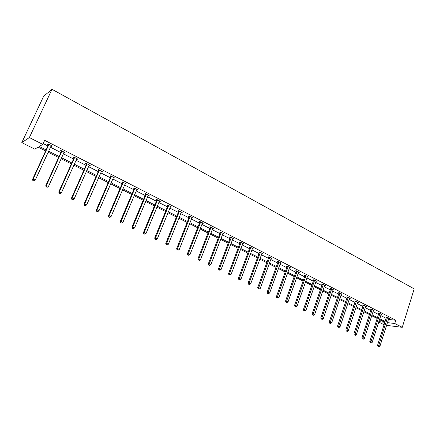 <?xml version="1.0" encoding="UTF-8"?>
<svg xmlns="http://www.w3.org/2000/svg" width="436" height="436" viewBox="0 0 436 436"><rect width="100%" height="100%" fill="white"/><g stroke="black" fill="none" stroke-linecap="round" stroke-linejoin="round"><path stroke-width="0.65" d="M45.644 150.954L38.106 147.145L34.744 149.123L21.8 142.616L43.644 96.258L52.004 89.298L414.2 288.861L402.265 327.327L394.76 323.501L395.779 320.242L44.674 140.332L42.793 144.392L39.262 146.469L46.112 149.935M384.072 324.749L378.688 322.041M64.713 152.409L64.49 152.905L65.106 152.605L60.996 150.507L60.391 150.812L61.313 151.287M64.49 152.905L63.852 152.584M89.734 165.195L89.516 165.685L90.192 165.429L86.23 163.402L85.565 163.669L86.453 164.121M89.516 165.685L88.982 165.418M113.878 177.534L113.671 178.024L114.401 177.801L110.575 175.85L109.856 176.073L110.711 176.509M113.671 178.024L113.235 177.801M137.198 189.453L136.991 189.933L137.771 189.747L134.081 187.862L133.312 188.052L134.135 188.472M136.991 189.933L136.648 189.758M159.729 200.969L159.532 201.443L160.355 201.29L156.791 199.47L155.968 199.623L156.769 200.031M157.38 200.342L156.955 200.129M181.507 212.103L181.322 212.572L182.188 212.452L178.738 210.686L177.877 210.811L178.651 211.209M179.3 211.536L178.847 211.307M202.582 222.872L202.397 223.336L203.307 223.243L199.971 221.537L199.067 221.635L199.813 222.017M222.921 233.44L222.796 233.751L223.744 233.691L220.512 232.039L219.575 232.105L220.294 232.475M242.59 243.838L243.533 243.806L240.405 242.209L239.429 242.247L240.132 242.607M261.802 253.616L262.706 253.605L259.676 252.057L258.668 252.073L259.344 252.417M280.631 262.766L280.424 263.093L281.291 263.104L278.353 261.6L277.312 261.595L277.972 261.927M298.48 272.287L299.314 272.315L296.458 270.86L295.395 270.827L296.033 271.154M315.996 281.215L316.798 281.253L314.029 279.836L312.939 279.787L313.56 280.103M333 289.875L333.769 289.924L331.082 288.55L329.97 288.485L330.57 288.79M349.509 298.289L350.244 298.349L347.639 297.014L346.506 296.927L347.089 297.227M365.542 306.464L366.256 306.53L363.722 305.238L362.567 305.129L363.134 305.418M381.129 314.411L381.816 314.481L379.353 313.222L378.181 313.103L378.731 313.386M43.186 143.537L47.944 145.962M50.385 147.205L60.871 152.546M63.307 153.788L73.559 159.015M75.995 160.252L86.028 165.369M88.459 166.607L98.269 171.61M100.7 172.847L110.303 177.741M112.728 178.973L122.124 183.763M124.543 185L133.743 189.687M136.163 190.919L145.161 195.502M147.575 196.734L156.388 201.225M158.802 202.457L167.429 206.849M169.833 208.081L178.286 212.387M180.684 213.607L188.957 217.826M191.355 219.046L199.459 223.178M201.852 224.398L209.792 228.442M212.179 229.658L219.957 233.62M222.338 234.835L229.957 238.721M232.339 239.931L239.8 243.735M242.176 244.945L249.49 248.673M251.861 249.883L259.028 253.534M261.393 254.738L268.418 258.319M270.778 259.524L277.667 263.033M280.016 264.232L286.768 267.671M289.117 268.87L295.739 272.244M298.077 273.437L304.573 276.746M306.906 277.934L313.271 281.176M315.599 282.365L321.844 285.547M324.166 286.73L330.292 289.853M332.608 291.03L338.614 294.093M340.925 295.27L346.816 298.273M349.122 299.45L354.904 302.393M357.198 303.565L362.872 306.459M365.161 307.625L370.731 310.459M373.014 311.626L378.475 314.411M380.753 315.571L386.116 318.302M388.4 319.408L395.779 320.242M388.759 318.302L389.43 318.378L386.999 317.136L385.822 317.005L386.367 317.283M373.39 310.465L374.088 310.536L371.592 309.26L370.426 309.146L370.987 309.429M357.585 302.404L358.31 302.47L355.738 301.156L354.593 301.058L355.166 301.352M341.312 294.115L342.064 294.169L339.421 292.812L338.298 292.736L338.886 293.041M324.564 285.575L325.343 285.618L322.618 284.228L321.517 284.168L322.128 284.479M307.304 276.784L308.121 276.816L305.309 275.383L304.235 275.339L304.862 275.661M289.722 267.415L289.52 267.737L290.371 267.742L287.477 266.265L286.425 266.243L287.073 266.576M271.405 258.052L271.192 258.379L272.069 258.39L269.083 256.864L268.064 256.869L268.729 257.213M252.275 248.765L253.196 248.743L250.117 247.168L249.125 247.196L249.812 247.55M232.753 238.835L233.718 238.786L230.54 237.162L229.581 237.217L230.295 237.582M212.839 228.17L212.681 228.584L213.607 228.508L210.326 226.834L209.405 226.911L210.136 227.287M192.129 217.531L191.944 217.995L192.837 217.891L189.442 216.158L188.559 216.267L189.317 216.654M189.987 216.997L189.524 216.757M170.71 206.582L170.514 207.051L171.364 206.92L167.855 205.127L167.015 205.263L167.8 205.667M168.432 205.988L167.996 205.765M148.556 195.263L148.36 195.737L149.161 195.568L145.531 193.715L144.736 193.889L145.548 194.303M148.36 195.737L148.055 195.584M146.142 194.603L145.733 194.396M125.639 183.545L125.432 184.03L126.189 183.829L122.429 181.905L121.682 182.117L122.527 182.542M125.432 184.03L125.045 183.829M101.915 171.419L101.697 171.909L102.4 171.67L98.509 169.68L97.817 169.926L98.689 170.372M101.697 171.909L101.217 171.664M77.336 158.857L77.112 159.353L77.761 159.075L73.728 157.015L73.09 157.298L73.995 157.761M77.112 159.353L76.529 159.058M51.862 145.837L51.633 146.343L52.216 146.016L48.036 143.88L47.464 144.212L48.396 144.687M51.633 146.343L50.941 145.989M42.793 144.392L29.359 137.553L52.004 89.298M29.359 137.553L21.8 142.616M378.83 321.605L384.759 322.313L379.456 319.632M377.178 318.476L371.695 315.713M369.406 314.552L363.826 311.735M361.531 310.574L355.841 307.696M353.542 306.535L347.743 303.603M345.432 302.437L339.524 299.45M337.208 298.284L331.18 295.237M328.864 294.066L322.716 290.959M320.389 289.787L314.127 286.621M311.795 285.444L305.407 282.212M303.069 281.035L296.556 277.743M294.213 276.555L287.569 273.203M285.22 272.015L278.446 268.587M276.086 267.399L269.181 263.905M266.816 262.712L259.769 259.153M257.398 257.954L250.21 254.319M247.833 253.12L240.498 249.414M238.116 248.209L230.628 244.427M228.241 243.223L220.6 239.359M218.213 238.154L210.408 234.208M208.016 232.998L200.053 228.976M197.65 227.761L189.524 223.657M187.12 222.442L178.82 218.245M176.411 217.03L167.936 212.746M165.522 211.525L156.867 207.155M154.448 205.934L145.608 201.465M143.182 200.238L134.152 195.677M131.727 194.451L122.5 189.791M120.069 188.559L110.646 183.796M108.21 182.57L98.574 177.697M96.138 176.466L86.295 171.495M83.854 170.258L73.788 165.173M71.346 163.941L61.056 158.742M58.615 157.505L48.091 152.186M386.519 325.365L402.265 327.327M387.386 322.624L394.76 323.501M48.559 151.172L59.073 156.497M61.514 157.734L71.798 162.939M74.24 164.17L84.295 169.266M86.737 170.498L96.574 175.479M99.01 176.711L108.635 181.583M111.071 182.815L120.489 187.584M122.919 188.815L132.135 193.48M134.561 194.707L143.586 199.274M146.011 200.5L154.845 204.975M157.26 206.195L165.909 210.577M168.323 211.798L176.793 216.082M179.201 217.302L187.491 221.499M189.9 222.72L198.02 226.829M200.418 228.044L208.375 232.072M210.773 233.282L218.567 237.228M220.954 238.438L228.589 242.302M230.976 243.511L238.459 247.299M240.835 248.504L248.171 252.215M250.542 253.414L257.731 257.055M260.096 258.254L267.143 261.818M269.502 263.012L276.408 266.51M278.768 267.704L285.536 271.127M287.885 272.32L294.523 275.677M296.867 276.865L303.374 280.157M305.712 281.345L312.094 284.572M314.427 285.754L320.689 288.921M323.016 290.098L329.153 293.205M331.474 294.382L337.497 297.428M339.808 298.6L345.715 301.592M348.021 302.758L353.819 305.69M356.119 306.857L361.804 309.734M364.098 310.895L369.679 313.718M371.963 314.879L377.44 317.648M379.723 318.803L385.097 321.523M387.5 317.784L386.323 317.653L377.565 345.29L378.742 345.481L387.544 317.413M378.486 346.462L378.982 346.702L378.486 346.462L378.742 345.481L379.979 346.075L388.89 318.1M386.323 317.653L386.367 317.065M377.565 345.29L378.017 346.386M378.982 346.702L379.979 346.075M379.86 313.882L378.688 313.757L369.799 341.552L370.96 341.737L379.903 313.506M370.709 342.729L371.21 342.969L370.709 342.729L370.96 341.737L372.213 342.342L381.266 314.203M378.688 313.757L378.731 313.162M369.799 341.552L370.246 342.652M371.21 342.969L372.213 342.342M372.104 309.92L370.943 309.805L361.913 337.758L363.068 337.938L372.153 309.544M362.823 338.941L363.335 339.181L362.823 338.941L363.068 337.938L364.343 338.549L373.532 310.252M370.943 309.805L370.992 309.2M361.913 337.758L362.36 338.865M363.335 339.181L364.343 338.549M364.245 305.903L363.09 305.8L353.918 333.911L355.062 334.085L364.289 305.527M354.822 335.093L355.34 335.344L354.822 335.093L355.062 334.085L356.354 334.706L365.69 306.241M363.09 305.8L363.139 305.184M353.918 333.911L354.364 335.028M355.34 335.344L356.354 334.706M356.267 301.832L355.122 301.734L345.808 330.014L346.942 330.177L356.316 301.45M346.707 331.197L347.23 331.447L346.707 331.197L346.942 330.177L348.25 330.804L357.733 302.175M355.122 301.734L355.171 301.107M345.808 330.014L346.249 331.131M347.23 331.447L348.25 330.804M348.173 297.695L347.04 297.608L337.578 326.052L338.701 326.21L348.222 297.314M338.467 327.24L339.001 327.496L338.467 327.24L338.701 326.21L340.031 326.847L349.661 298.05M347.04 297.608L347.089 296.971M337.578 326.052L338.02 327.174M339.001 327.496L340.031 326.847M339.966 293.504L338.843 293.423L329.229 322.035L330.341 322.182L340.015 293.117M330.112 323.223L330.652 323.485L330.112 323.223L330.341 322.182L331.687 322.831L341.475 293.864M338.843 293.423L338.892 292.779M329.229 322.035L329.665 323.163M330.652 323.485L331.687 322.831M331.633 289.248L330.521 289.177L320.754 317.958L321.855 318.1L331.682 288.861M321.632 319.152L322.177 319.414L321.632 319.152L321.855 318.1L323.223 318.76L333.164 289.618M330.521 289.177L330.575 288.523M320.754 317.958L321.19 319.098M322.177 319.414L323.223 318.76M323.18 284.931L322.079 284.866L312.149 313.822L313.239 313.953L323.229 284.539M313.021 315.015L313.577 315.283L313.021 315.015L313.239 313.953L314.628 314.623L324.733 285.308M322.079 284.866L322.133 284.201M312.149 313.822L312.585 314.961M313.577 315.283L314.628 314.623M314.601 280.55L313.511 280.495L303.418 309.62L304.497 309.745L314.65 280.152M304.284 310.819L304.846 311.091L304.284 310.819L304.497 309.745L305.909 310.421L316.176 280.937M313.511 280.495L313.566 279.814M303.418 309.62L303.854 310.77M304.846 311.091L305.909 310.421M305.887 276.097L304.813 276.059L294.556 305.358L295.619 305.473L305.941 275.705M295.412 306.557L295.984 306.835L295.412 306.557L295.619 305.473L297.052 306.159L307.494 276.495M304.813 276.059L304.868 275.367M294.556 305.358L294.987 306.513M295.984 306.835L297.052 306.159M297.047 271.584L295.984 271.552L285.558 301.031L286.61 301.134L297.101 271.187M286.403 302.23L286.986 302.513L286.403 302.23L286.61 301.134L288.06 301.832L298.676 271.988M295.984 271.552L296.039 270.843M285.558 301.031L285.983 302.192M286.986 302.513L288.06 301.832M288.071 266.995L287.019 266.979L276.419 296.638L277.46 296.731L288.125 266.598M277.258 297.837L277.852 298.12L277.258 297.837L277.46 296.731L278.931 297.439L289.52 267.737M287.019 266.979L287.079 266.26M276.419 296.638L276.844 297.799M277.852 298.12L278.931 297.439M278.953 262.341L277.917 262.33L267.143 292.175L268.162 292.256L279.007 261.938M267.971 293.379L268.571 293.668L267.971 293.379L268.162 292.256L269.661 292.976L280.424 263.093M277.917 262.33L277.977 261.6M267.143 292.175L267.562 293.341M268.571 293.668L269.661 292.976M269.699 257.616L268.674 257.616L257.72 287.64L258.722 287.711L269.753 257.207M258.537 288.845L259.148 289.139L258.537 288.845L258.722 287.711L260.248 288.447L271.192 258.379M268.674 257.616L268.74 256.869M257.72 287.64L258.134 288.817M259.148 289.139L260.248 288.447M260.297 252.815L259.289 252.826L248.144 283.035L249.136 283.095L260.352 252.4M248.956 284.245L249.577 284.539L248.956 284.245L249.136 283.095L250.684 283.841L262.031 253.262M259.289 252.826L259.355 252.063M248.144 283.035L248.558 284.218M249.577 284.539L250.684 283.841M250.749 247.937L249.757 247.964L238.421 278.359L239.397 278.408L250.809 247.523M239.222 279.569L239.849 279.868L239.222 279.569L239.397 278.408L240.966 279.165L252.509 248.395M249.757 247.964L249.823 247.179M238.421 278.359L238.83 279.547M239.849 279.868L240.966 279.165M241.048 242.983L240.073 243.021L228.54 273.606L229.5 273.645L241.108 242.563M229.331 274.816L229.968 275.121L229.331 274.816L229.5 273.645L231.096 274.413L242.836 243.446M240.073 243.021L240.138 242.22M228.54 273.606L228.949 274.8M229.968 275.121L231.096 274.413M231.194 237.947L230.235 237.996L218.501 268.778L219.439 268.805L231.254 237.527M219.281 269.988L219.929 270.298L219.281 269.988L219.439 268.805L221.063 269.584L233.009 238.427M230.235 237.996L230.301 237.179M218.501 268.778L218.905 269.977M219.929 270.298L221.063 269.584M221.177 232.829L220.235 232.895L208.299 263.867L209.22 263.884L221.237 232.41M209.067 265.083L209.727 265.399L209.067 265.083L209.22 263.884L210.866 264.674L223.025 233.32M220.235 232.895L220.305 232.056M208.299 263.867L208.697 265.077M209.727 265.399L210.866 264.674M210.997 227.636L210.076 227.712L197.928 258.88L198.832 258.88L211.062 227.21M198.685 260.096L199.356 260.417L198.685 260.096L198.832 258.88L200.506 259.687L212.877 228.137M210.076 227.712L210.147 226.845M197.928 258.88L198.32 260.096M199.356 260.417L200.506 259.687M200.653 222.349L199.748 222.442L187.387 253.806L188.27 253.796L200.718 221.919M188.129 255.027L188.81 255.354L188.129 255.027L188.27 253.796L189.971 254.619L202.56 222.861M199.748 222.442L199.824 221.553M187.387 253.806L187.774 255.027M188.81 255.354L189.971 254.619M190.2 216.676L189.317 216.785L189.262 217.074L190.145 216.965L189.257 217.084L176.667 248.656L177.528 248.629L190.205 216.545M177.398 249.872L178.09 250.204L177.398 249.872L177.528 248.629L179.261 249.463L192.08 217.504M189.317 216.785L189.333 216.174M176.667 248.656L177.054 249.883M178.09 250.204L179.261 249.463M179.447 211.52L178.586 211.64L165.767 243.413L166.612 243.37L179.512 211.084M166.487 244.629L167.19 244.967L166.487 244.629L166.612 243.37L168.372 244.22L181.42 212.06M178.586 211.64L178.662 210.697M165.767 243.413L166.149 244.645M167.19 244.967L168.372 244.22M168.574 205.966L167.735 206.103L154.687 238.083L155.505 238.029L168.645 205.525M155.39 239.299L156.104 239.642L155.39 239.299L155.505 238.029L157.298 238.89L170.58 206.517M167.735 206.103L167.816 205.133M154.687 238.083L155.063 239.32M156.104 239.642L157.298 238.89M157.521 200.32L156.698 200.473L143.417 232.661L144.207 232.59L157.587 199.879M144.103 233.876L144.834 234.23L144.103 233.876L144.207 232.59L146.033 233.467L159.56 200.887M156.698 200.473L156.786 199.47M143.417 232.661L143.782 233.903M144.834 234.23L146.033 233.467M146.278 194.576L145.477 194.745L131.945 227.145L132.718 227.058L146.343 194.129M132.62 228.36L133.362 228.72L132.62 228.36L132.718 227.058L134.571 227.952L148.349 195.154M145.477 194.745L145.564 193.731M131.945 227.145L132.31 228.393M133.362 228.72L134.571 227.952M134.838 188.734L134.065 188.919L120.282 221.532L121.023 221.428L134.909 188.287M120.936 222.752L121.693 223.112L120.936 222.752L121.023 221.428L122.914 222.338L136.948 189.328M134.065 188.919L134.152 187.9M120.282 221.532L120.641 222.791M121.693 223.112L122.914 222.338M123.203 182.788L122.451 182.995L108.411 215.82L109.125 215.7L123.274 182.335M109.049 217.041L109.818 217.411L109.049 217.041L109.125 215.7L111.049 216.627L125.35 183.398M122.451 182.995L122.543 181.965M108.411 215.82L108.76 217.084M109.818 217.411L111.049 216.627M111.36 176.738L110.635 176.967L96.329 210.01L97.015 209.874L111.431 176.286M96.95 211.231L97.735 211.607L96.95 211.231L97.015 209.874L98.972 210.817L113.545 177.365M110.635 176.967L110.728 175.926M96.329 210.01L96.672 211.28M97.735 211.607L98.972 210.817M99.31 170.585L98.612 170.83L84.028 204.092L84.693 203.939L99.381 170.127M84.633 205.312L85.429 205.694L84.633 205.312L84.693 203.939L86.682 204.898L101.534 171.228M98.612 170.83L98.705 169.778M84.028 204.092L84.371 205.372M85.429 205.694L86.682 204.898M87.042 164.318L86.372 164.585L71.509 198.069L72.142 197.9L87.118 163.86M72.098 199.29L72.905 199.683L72.098 199.29L72.142 197.9L74.169 198.876L89.304 164.977M86.372 164.585L86.47 163.527M71.509 198.069L71.842 199.356M72.905 199.683L74.169 198.876M74.556 157.941L73.918 158.224L58.762 191.938L59.367 191.747L74.632 157.478M59.329 193.159L60.157 193.557L59.329 193.159L59.367 191.747L61.427 192.745L76.861 158.617M73.918 158.224L74.011 157.162M58.762 191.938L59.089 193.235M60.157 193.557L61.427 192.745M61.841 151.45L61.231 151.75L45.78 185.698L46.352 185.485L61.917 150.976M46.33 186.913L47.17 187.317L46.33 186.913L46.352 185.485L48.451 186.499L64.185 152.137M61.231 151.75L61.329 150.676M45.78 185.698L46.102 186.995M47.17 187.317L48.451 186.499M48.892 144.834L48.314 145.161L32.558 179.338L33.098 179.103L48.974 144.36M33.087 180.553L33.943 180.962L33.087 180.553L33.098 179.103L35.24 180.133L51.285 145.542M48.314 145.161L48.418 144.076M32.558 179.338L32.869 180.64M33.943 180.962L35.24 180.133M387.544 317.522L386.361 317.392M379.903 313.62L378.726 313.495M372.148 309.658L370.987 309.544M364.289 305.636L363.134 305.532M356.31 301.565L355.166 301.467M348.222 297.428L347.083 297.341M340.009 293.232L338.886 293.156M331.682 288.975L330.57 288.905M323.229 284.654L322.122 284.594M314.645 280.272L313.555 280.223M305.936 275.819L304.862 275.781M297.096 271.301L296.033 271.274M288.12 266.718L287.068 266.696M279.007 262.058L277.972 262.052M269.753 257.327L268.729 257.333M260.352 252.526L259.344 252.542M250.804 247.648L249.812 247.675M241.103 242.689L240.127 242.727M231.249 237.653L230.29 237.707M221.237 232.535L220.294 232.601M211.057 227.336L210.136 227.412M200.713 222.049L199.808 222.142M179.512 211.215L178.646 211.335M168.639 205.661L167.795 205.797M157.587 200.01L156.764 200.162M146.343 194.265L145.548 194.434M134.904 188.417L134.13 188.608M123.268 182.471L122.521 182.679M111.431 176.422L110.706 176.645M99.381 170.263L98.683 170.509M87.113 163.996L86.448 164.263M74.627 157.614L73.989 157.903M61.912 151.118L61.307 151.423M48.968 144.501L48.391 144.834M179.474 211.444L178.607 211.564M168.618 205.83L167.778 205.966M157.576 200.124L156.753 200.277M146.338 194.32L145.542 194.489"/></g></svg>
